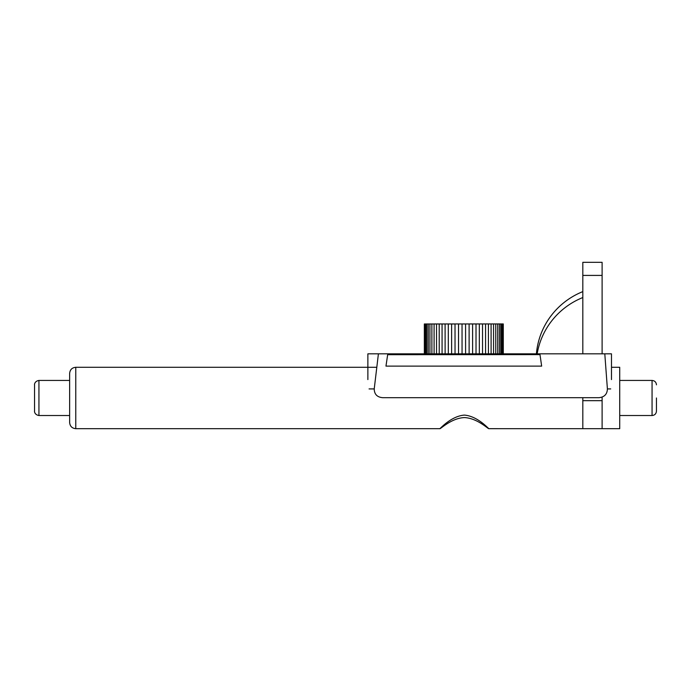 <?xml version="1.0" encoding="UTF-8"?>
<svg xmlns="http://www.w3.org/2000/svg" width="691" height="691" viewBox="0 0 691 691"><rect width="100%" height="100%" fill="white"/><g stroke="black" fill="none" stroke-linecap="round" stroke-linejoin="round"><path stroke-width="1.04" d="M607.398 388.921C607.199 394.215 604.383 397.144 598.942 397.688L382.728 397.688C377.156 397.213 374.323 394.285 374.228 388.921L378.409 353.835L604.798 353.835L607.398 388.921L610.706 388.921M367.871 379.584L367.871 353.835L378.409 353.835M611.483 379.584L611.483 353.835L604.798 353.835M387.66 354.699L539.991 354.621L541.658 366.118L385.967 366.118L387.66 354.699M425.777 353.835L425.76 323.975L426.857 323.975L426.874 353.835M428.265 353.835L428.247 323.975L439.2 323.967L455.023 323.967L455.041 353.835M426.857 323.975L428.247 323.975M429.94 353.835L429.923 323.975M431.892 353.835L431.875 323.975M434.103 353.835L434.086 323.975M436.548 353.835L436.531 323.975M439.217 353.835L439.2 323.967M442.085 353.835L442.067 323.967M445.125 353.835L445.108 323.967M448.312 353.835L448.295 323.967M451.629 353.835L451.612 323.967M458.53 353.835L458.513 323.958L491.085 323.941L503.281 323.941L503.298 353.835M455.023 323.967L458.513 323.958M462.054 353.835L462.037 323.958M465.596 353.835L465.579 323.958M469.129 353.835L469.111 323.958M472.609 353.835L472.592 323.958M476.021 353.835L476.013 323.949M479.338 353.835L479.321 323.949M482.534 353.835L482.517 323.949M485.574 353.835L485.557 323.949M488.433 353.835L488.425 323.949M491.102 353.835L491.085 323.941M493.555 353.835L493.538 323.941M495.758 353.835L495.741 323.941M497.71 353.835L497.693 323.941M499.386 353.835L499.377 323.941M500.785 353.835L500.768 323.941M501.873 353.835L501.865 323.941M502.668 353.835L502.651 323.941M503.143 353.835L503.126 323.941M424.352 353.835L424.343 323.975L425.76 323.975M424.516 353.835L424.499 323.975M424.991 353.835L424.974 323.975M69.636 373.425L69.636 422.546C69.998 426.269 72.045 428.316 75.777 428.679L75.777 367.284C72.045 367.647 69.998 369.694 69.636 373.425M488.9 428.679C488.2 429.18 477.412 418.15 464.361 417.58C451.309 418.15 440.512 429.171 439.813 428.679L439.796 428.67C440.124 428.895 450.973 416.12 464.361 415.101C477.731 416.12 488.589 428.895 488.917 428.67L619.723 428.679L619.723 367.284L611.483 367.284M376.664 367.284L75.777 367.284M582.815 291.611A74.982 73.902 180 0 0 536.406 353.835M582.815 297.536A74.982 73.902 180 0 0 537.166 353.835M582.815 275.415L602.111 275.415L602.111 262.321L582.815 262.321L582.815 353.835M602.111 275.415L602.111 353.835M602.111 397.118L602.111 428.679L582.815 428.679L582.815 400.659L602.111 400.659M582.815 397.688L582.815 400.659M34.55 384.827L34.55 411.136C34.377 410.903 34.3 414.738 38.938 415.524L38.938 380.439C34.3 381.225 34.377 385.06 34.55 384.827M619.723 380.439L652.062 380.439L652.062 415.524C654.731 415.265 656.191 413.805 656.45 411.136L656.45 397.981M374.228 388.921L369.063 388.921M75.777 428.679L439.813 428.679M38.938 415.524L69.636 415.524M38.938 380.439L69.636 380.439M652.062 380.439C654.731 380.698 656.191 382.158 656.45 384.827M619.723 415.524L652.062 415.524"/></g></svg>
